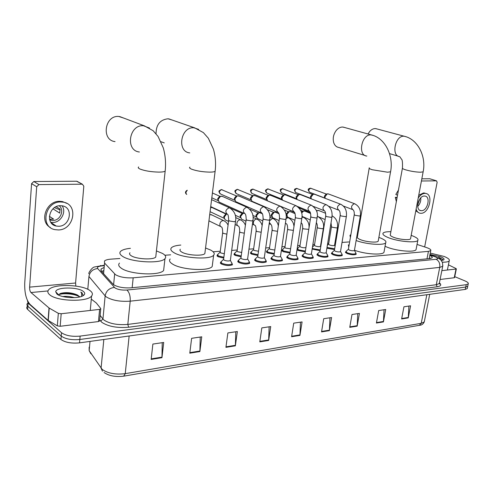 <?xml version="1.0" encoding="UTF-8"?>
<svg xmlns="http://www.w3.org/2000/svg" width="493" height="493" viewBox="0 0 493 493"><rect width="100%" height="100%" fill="white"/><g stroke="black" fill="none" stroke-linecap="round" stroke-linejoin="round"><path stroke-width="0.74" d="M223.748 258.104L217.992 256.687L217.13 255.238L217.444 254.998M241.095 256.791L235.032 255.374L234.101 253.932L234.428 253.692M257.901 255.516L251.541 254.098L250.561 252.669L250.888 252.428M274.176 254.265L267.551 252.866L266.516 251.442L266.849 251.202M289.958 253.051L283.081 251.67L281.996 250.253L282.335 250.013M305.266 251.861L298.16 250.506L297.008 249.692M320.117 250.703L312.161 249.039M334.537 249.575L326.896 248.219M249.507 262.313L249.661 263.28C246.962 264.476 243.357 264.236 238.834 262.553L237.872 261.025L238.199 260.779M266.152 260.939L266.312 261.875C263.724 263.022 260.199 262.775 255.731 261.136L254.715 259.614L255.041 259.361M282.279 259.608L282.446 260.507C279.969 261.604 276.518 261.352 272.105 259.756L271.027 258.246L271.36 257.999M297.92 258.314L298.092 259.189C295.714 260.236 292.343 259.977 287.974 258.424L286.84 256.921L287.179 256.674M231.759 262.738L232.474 264.735C229.652 265.986 225.96 265.752 221.388 264.026L220.488 262.479L220.802 262.233M313.092 257.063L313.271 257.901C310.984 258.905 307.681 258.646 303.361 257.124L302.172 255.639L302.523 255.392M327.814 255.842L327.999 256.65C325.799 257.617 322.564 257.358 318.293 255.873L317.054 254.394L317.406 254.148M342.111 254.653L342.296 255.442C340.182 256.366 337.015 256.101 332.787 254.653L331.499 253.186L331.857 252.94M355.995 253.501L356.186 254.265C354.153 255.152 351.041 254.887 346.869 253.464L345.531 252.015L345.889 251.769M119.935 258.492L110.931 259.145C107.665 259.404 105.514 260.027 104.473 261.019L104.565 263.059L115.516 274.712C119.891 277.146 125.783 278.181 133.178 277.812L428.435 251.368L430.746 250.623C431.227 249.717 429.773 248.675 426.371 247.504L417.041 244.436M348.847 241.946L342.025 242.439M335.641 242.901L334.938 242.95M328.726 243.4L327.666 243.474M321.208 243.943L320.863 243.967M314.583 244.423L312.876 244.546M300.015 245.477L297.63 245.65M285.016 246.562L281.916 246.783M269.566 247.677L265.702 247.954M253.636 248.829L248.971 249.168M237.207 250.019L231.692 250.413M220.26 251.239L213.112 251.757M170.652 254.826L164.865 255.245M103.857 267.582L101.09 268.95L101.17 271.033L113.507 284.695C117.876 287.191 123.774 288.232 131.187 287.807L429.847 258.566L432.139 257.796C432.577 257.124 431.8 256.317 429.816 255.392M454.762 276.665L464.93 280.887C467.574 282.027 468.67 283.025 468.227 283.882L466.23 284.683L80.125 336.103C71.99 336.818 65.785 335.69 61.514 332.72L28.083 303.096L27.435 300.496M467.358 288.041L467.247 288.578L465.244 289.397L79.533 342.863C71.411 343.615 65.224 342.487 60.959 339.474L27.639 309.425L27.861 306.264C26.788 305.278 26.64 304.31 27.423 303.368C26.64 304.31 26.788 305.278 27.861 306.264L61.237 336.097L27.861 306.264L28.083 303.096M79.533 342.863L79.829 339.486C71.701 340.219 65.501 339.092 61.237 336.097C65.501 339.092 71.701 340.219 79.829 339.486L465.737 287.043L79.829 339.486L80.125 336.103M467.845 285.7L467.734 286.23L465.737 287.043L467.734 286.23L467.845 285.7M429.348 257.802L430.592 258.468M101.552 271.464L103.573 270.669M408.9 306.054L408.259 317.893L410.583 305.808L403.933 306.794L401.616 318.965L408.259 317.893M384.041 309.746L383.425 321.904L385.711 309.499L378.692 310.541L376.412 323.038L383.425 321.904M357.764 313.647L357.178 326.144L359.428 313.4L351.996 314.503L349.759 327.346L357.178 326.144M329.946 317.775L329.398 330.637L331.592 317.535L323.716 318.706L321.535 331.906L329.398 330.637M162.24 342.678L161.957 357.678L163.707 342.462L152.873 344.071L151.16 359.422L161.957 357.678M200.232 337.039L199.881 351.552L201.754 336.811L191.629 338.315L189.787 353.185L199.881 351.552M235.783 331.758L235.371 345.821L237.349 331.524L227.871 332.935L225.917 347.349L235.371 345.821M269.123 326.81L268.66 340.447L270.725 326.569L261.826 327.894L259.786 341.877L268.66 340.447M300.453 322.157L299.941 335.394L302.08 321.917L293.717 323.155L291.597 336.737L299.941 335.394M27.639 309.425C26.567 308.433 26.425 307.459 27.201 306.504M90.244 290.79C92.567 292.571 93.004 294.321 91.562 296.04C87.279 302.258 56.732 301.42 49.651 294.728C47.618 292.99 47.31 291.32 48.727 289.718C53.589 283.543 82.639 284.412 90.244 290.79M74.332 297.636C70.24 296.441 66.401 296.077 62.808 296.552M79.656 296.959L77.284 294.913C71.423 292.534 65.84 292.041 60.528 293.421L58.605 294.832L55.709 291.788C55.869 286.914 77.894 286.729 83.372 291.455C85.32 293.033 85.166 294.481 82.916 295.806C77.832 298.949 61.064 297.827 56.911 294.025L55.709 291.788M77.284 294.913L79.878 296.903M82.738 295.899L83.064 295.461L82.017 292.836L80.809 292.084L81.653 293.212L81.573 296.404M77.931 295.295C71.497 293.107 65.489 292.571 59.899 293.68M79.478 296.675C73.999 293.637 62.845 292.984 58.661 294.697M83.2 295.11L80.809 292.084M99.641 320.74L98.458 321.565L99.592 309.394L61.187 313.745L60.171 326.28L57.324 325.867L48.061 320.376L30.135 304.508C26.24 300.052 24.44 292.879 24.73 282.988L31.577 183.649L33.814 181.529L38.959 184.598L36.698 186.748L29.617 287.123C29.543 289.631 29.999 291.437 30.985 292.534L49.017 307.971L58.328 313.326L61.187 313.745M98.458 321.565L60.171 326.28M75.854 286.063L75.589 283.007L83.816 186.225L82.386 184.222L76.581 181.227L33.814 181.529M76.581 181.227L77.869 181.769M82.035 184.191L38.959 184.598M99.592 309.394L100.745 308.982L100.738 308.55L96.351 303.022L91.285 299.122M55.006 225.246L54.267 225.369M60.325 205.68C48.844 205.433 45.116 224.173 56.208 226.047L58.71 226.262C70.179 226.293 73.703 207.67 62.506 205.871L60.325 205.68M50.797 222.306L52.973 222.466C60.941 222.479 66.734 211.811 62.044 205.791M49.522 219.188L51.161 220.266L53.127 220.445C60.368 220.507 64.737 209.932 59.172 205.778M49.343 216.322L53.595 219.102L49.627 219.249M49.651 219.742L51.161 220.266M51.968 223.748L52.708 223.717M51.34 223.058L51.685 223.039M66.795 203.375L62.438 201.557L59.548 201.304C46.163 200.904 38.959 221.548 50.36 227.513M58.427 229.941C74.012 229.929 78.769 204.632 63.505 202.198L60.614 201.951C45.005 201.557 39.884 227.076 54.939 229.639L58.427 229.941M60.152 209.95L54.483 207.627M52.973 208.841L59.733 213.112L60.047 209.081L56.171 206.666M123.922 118.154L118.727 116.453C104.67 115.128 101.12 140.209 115.048 141.602M129.973 252.773C129.129 253.673 129.517 254.647 131.126 255.688C136.173 259.195 153.446 260.107 155.757 257.038L155.942 255.356M156.423 250.919L162.585 253.47C165.623 255.3 166.412 257.032 164.958 258.671C161.106 263.958 131.076 262.381 122.517 256.298C119.817 254.511 119.189 252.854 120.637 251.331C122.258 249.822 125.524 248.817 130.423 248.324M163.972 267.434L163.639 270.429C159.769 275.969 129.838 274.527 121.34 268.247C118.653 266.399 118.037 264.679 119.485 263.083M172.211 120.052L168.002 118.782C160.065 119.737 156.078 124.723 156.047 133.739M180.321 249.218C179.532 250.099 180.037 251.06 181.825 252.108C187.057 255.349 202.857 256.323 204.854 253.568L205.033 252.139M205.55 247.985L210.665 250.074C213.999 251.911 214.985 253.624 213.635 255.214C210.301 259.971 182.848 258.283 173.949 252.669C170.935 250.869 170.103 249.23 171.459 247.745C172.944 246.327 176.063 245.44 180.808 245.064M212.52 263.965L212.2 266.497C208.847 271.477 181.473 269.905 172.63 264.112C169.635 262.258 168.816 260.55 170.171 258.998M160.995 141.731L164.268 142.896M344.644 127.508L342.678 127.04C340.343 126.991 338.21 128.118 336.269 130.411C333.441 134.256 332.59 138.336 333.718 142.656C334.692 145.46 336.38 147.062 338.783 147.462L365.147 155.535M369.189 168.255L357.413 236.85C356.858 237.601 357.764 238.489 360.143 239.524C365.603 241.934 377.09 242.975 378.199 241.176L378.316 240.492M378.87 237.404L380.658 238.076C384.941 239.863 386.617 241.434 385.686 242.79C383.905 245.68 366.052 244.349 356.125 240.522M384.176 251.147L383.961 252.367C382.155 255.392 364.345 254.123 354.467 250.204M350.406 237.478L349.962 235.352L350.874 234.723M357.283 233.774L357.943 233.774M348.779 247.061L348.354 244.848M377.09 128.975L375.395 128.587C373.404 128.537 371.531 129.462 369.775 131.36L367.981 133.979M402.405 168.316L390.357 234.569C389.846 235.29 390.832 236.159 393.303 237.182C398.738 239.45 409.547 240.485 410.527 238.84L410.638 238.261M411.18 235.377L412.419 235.833C416.856 237.595 418.649 239.13 417.805 240.436C416.172 243.277 397.426 241.478 388.114 237.546C383.911 235.796 382.254 234.311 383.135 233.084C384.115 232.092 386.697 231.63 390.881 231.698M416.24 248.657L416.043 249.692C414.385 252.662 395.682 250.919 386.42 246.876L385.058 246.272M230.391 260.168L230.342 260.55C228.758 261.241 226.681 261.105 224.105 260.144L223.594 259.287L228.666 220.525M230.422 260.427L232.197 263.928C229.553 265.092 226.09 264.87 221.801 263.256L220.963 261.814M247.634 258.794L247.585 259.152C246.069 259.811 244.041 259.675 241.496 258.739L240.948 257.888L246.149 219.724M248.99 261.358L249.396 262.486C246.864 263.601 243.48 263.373 239.247 261.801L238.341 260.366M244.201 213.444L219.046 202.056L218.128 199.375L220.63 196.189L222.651 196.528M218.183 200.608L217.659 198.802L219.459 196.504L220.63 196.189M264.334 257.469L264.285 257.802C262.837 258.431 260.852 258.295 258.338 257.383L257.753 256.533L263.071 218.947M265.672 260.021L266.054 261.087C263.632 262.159 260.322 261.925 256.132 260.39L255.177 258.967M261.136 212.834L235.703 201.631L234.804 198.962L237.269 195.82L239.16 196.128M234.865 200.257L234.298 198.402L236.073 196.14L237.269 195.82M280.517 256.175L280.474 256.489C279.081 257.093 277.14 256.952 274.65 256.064L274.04 255.22L279.463 218.196M281.842 258.72L282.193 259.737C279.87 260.76 276.641 260.52 272.5 259.028L271.483 257.611L274.003 255.263M277.541 212.243L251.861 201.218L250.974 198.568L253.402 195.468L255.177 195.739M251.042 199.899L250.432 198.013L252.182 195.783L253.402 195.468M296.207 254.924L296.164 255.22C294.826 255.799 292.928 255.651 290.469 254.782L289.822 253.95L295.344 217.475M297.513 257.463L297.846 258.418C295.615 259.398 292.454 259.164 288.362 257.703L287.296 256.298L289.798 253.987M267.533 200.817L266.664 198.186L269.055 195.123L270.725 195.37M266.738 199.566L266.091 197.638L267.915 195.413M311.422 253.71L311.379 253.987C310.097 254.542 308.242 254.394 305.808 253.544L305.136 252.718L310.744 216.772M312.722 256.237L313.03 257.149C310.886 258.085 307.792 257.845 303.743 256.422L302.628 255.029L305.112 252.749M282.464 200.164L281.897 197.81L284.251 194.79L285.817 195.012M281.984 199.277L281.293 197.274L283.093 195.074M326.193 252.533L326.15 252.786C324.918 253.322 323.1 253.174 320.69 252.342L319.988 251.522L325.682 216.088M327.475 255.047L327.765 255.91C325.707 256.81 322.675 256.563 318.669 255.171L317.504 253.79L319.969 251.547M297.02 199.48L296.687 197.446L299.011 194.47L300.483 194.673M282.224 188.628L282.655 188.683C280.381 189.934 280.092 191.339 281.793 192.892L296.675 198.815L296.053 196.923L297.834 194.747M340.527 251.381L340.49 251.627C339.301 252.133 337.52 251.985 335.141 251.177L334.408 250.364L340.176 215.429M341.797 253.889L342.074 254.708C340.09 255.571 337.12 255.325 333.157 253.963L331.943 252.595L334.39 250.382M311.249 198.87L311.058 197.095L313.345 194.156L314.737 194.341M311.182 198.704L310.399 196.578L312.155 194.433M354.455 250.271L354.418 250.493C353.271 250.986 351.521 250.832 349.173 250.043L348.409 249.236L354.251 214.794M355.712 252.761L355.964 253.538C354.06 254.363 351.145 254.117 347.226 252.792L345.969 251.436L348.397 249.255M325.127 198.303L325.023 196.75L327.284 193.848L328.591 194.02M325.066 198.285L324.345 196.239L326.076 194.125M224.321 253.741L220.642 252.921L220.149 252.114L222.633 232.924M220.704 226.564L208.94 220.846M223.859 257.278L218.399 255.947L217.586 254.591M209.913 214.615L212.015 215.034M241.687 252.478L237.62 251.664L237.096 250.863L239.641 231.95M228.555 221.394L225.067 219.742L224.204 217.154L226.595 214.017M241.206 255.978L235.426 254.641L234.557 253.291M224.247 218.319L223.723 216.544L225.702 214.215M258.505 251.239L254.08 250.45L253.519 249.655L256.126 231.014M245.952 221.154L241.416 219.058L240.572 216.482L243.074 213.34L243.795 213.259M258.012 254.708L251.929 253.377L251.011 252.04M240.615 217.696L240.054 215.885L242.001 213.586M274.798 250.019L270.041 249.273L269.449 248.478L272.105 230.102M262.8 220.882L257.284 218.393L256.446 215.829L258.911 212.736L260.637 213.038M274.293 253.47L267.933 252.157L266.959 250.826M252.798 215.429L256.496 217.086L255.898 215.244L257.821 212.976M290.605 248.792L285.521 248.127L284.899 247.344L287.61 229.22M279.112 220.581L272.678 217.74L271.859 215.201L274.287 212.144L275.907 212.415M290.081 252.262L283.463 250.968L282.44 249.649L284.868 247.381M271.92 216.532L271.279 214.621L273.171 212.384M305.95 247.498C304.612 247.967 302.813 247.813 300.545 247.018L299.898 246.235L302.653 228.364M294.925 220.254L287.629 217.111L286.827 214.584L289.212 211.571L290.741 211.817M305.389 251.085L298.53 249.815L297.458 248.503L299.873 246.272M286.131 215.558L286.803 215.848L286.217 214.011L288.078 211.811M320.518 246.136L320.475 246.377C319.267 246.882 317.492 246.74 315.138 245.939L314.46 245.169L317.258 227.538M310.257 219.909L301.981 216.347M320.247 249.933L313.16 248.694L312.297 248.189M301.63 213.038L303.719 211.01L305.155 211.238M301.359 212.008L302.566 211.25M334.581 245.107L334.544 245.335C333.385 245.822 331.641 245.674 329.312 244.892L328.609 244.127L331.444 226.731M334.667 248.805L327.019 247.437M316.605 211.195L317.812 210.468L319.168 210.677M454.583 277.528L454.226 277.744L456.007 269.042L441.851 270.645M454.226 277.744L440.083 279.488M424.652 246.938L437.143 182.299L436.533 180.857L429.711 178.762L421.829 178.817M436.434 180.851L421.423 180.993M456.007 269.042L456.345 268.919L456.007 268.537L448.427 264.833M424.362 196.035C418.317 195.813 414.958 210.11 420.899 210.64L421.577 210.684C427.61 210.794 430.913 196.615 424.954 196.072L424.362 196.035M397.099 197.483L395.306 197.336L396.988 198.106M425.662 193.435L423.518 192.942L418.73 195.283M416.129 209.075C416.85 211.485 418.187 212.877 420.135 213.253L421.077 213.303C429.28 213.426 433.76 194.174 425.644 193.435L424.867 193.385C422.402 193.546 420.178 195.105 418.206 198.057M395.306 197.336L396.354 201.594M415.809 210.813L418.742 212.766M398.443 190.088L395.824 194.458L397.512 195.222M417.7 204.909L419.826 198.956M417.731 206.419C420.005 203.973 421.034 201.101 420.812 197.798M430.26 253.106L444.107 256.44C448.223 258.129 449.93 259.601 449.228 260.865C448.433 261.814 446.153 262.251 442.387 262.19M430.001 254.437L440.656 256.779C443.762 258.079 444.735 259.139 443.577 259.959L441.389 260.464M438.511 257.254C440.902 258.221 442.326 259.219 442.769 260.255L442.665 259.392L438.511 257.254L439.639 257.999L441.34 260.403M113.606 284.763L114.653 273.991M103.364 272.869L102.908 272.993M132.155 287.715L133.178 277.812M103.567 273.732L104.565 263.059M426.981 258.85L428.435 251.368M104.029 265.733L102.002 265.887C98.243 266.282 96.807 267.169 97.7 268.549L114.974 287.93C117.919 289.625 121.888 290.322 126.88 290.032L436.114 259.281C438.382 258.905 438.191 258.122 435.535 256.939L429.89 255.023M442.856 265.536L442.714 266.319L439.744 267.372L130.201 301.168C120.132 301.833 112.157 300.416 106.285 296.922L105.145 295.874L102.951 319.033L104.078 320.136C109.884 323.802 117.796 325.226 127.81 324.406L436.293 284.72L439.269 283.549L439.429 282.754M439.454 282.902C441.703 284.855 440.952 286.137 437.199 286.753L128.636 327.216L127.81 324.406L130.201 301.168C130.454 295.997 129.351 292.281 126.88 290.032M435.83 256.798L434.647 256.613M128.636 327.216C117.346 328.165 108.442 326.557 101.909 322.397L99.715 319.932M61.514 332.72L60.959 339.474M466.23 284.683L465.244 289.397M114.394 287.419C109.224 288.072 106.137 290.888 105.145 295.874L88.931 276.481L87.785 289.329M100.141 315.415L102.951 319.033L100.646 321.153M436.114 259.281C438.973 260.84 440.187 263.533 439.744 267.372L436.293 284.72L437.199 286.753M102.002 265.887L100.406 265.548M97.7 268.549C92.77 269.11 89.849 271.754 88.931 276.481M89.153 347.22L89.165 350.671L102.174 369.393C107.801 373.374 115.491 374.797 125.24 373.657L123.669 376.171C115.578 377.127 109.045 375.912 104.072 372.529M102.458 371.149L101.083 368.179L103.826 339.498M90.009 341.415L89.165 350.671L90.854 353.752M124.014 376.11L419.272 325.349L421.213 323.334L424.263 321.904L424.448 320.968M129.141 335.986L125.24 373.657L421.213 323.334L426.839 294.722M299.984 334.907L291.677 336.251M268.703 339.948L259.86 341.372M235.414 345.31L225.991 346.825M199.918 351.028L189.854 352.649M161.994 357.135L151.222 358.867M329.441 330.168L321.615 331.425M357.228 325.688L349.839 326.877M383.474 321.461L376.492 322.588M408.309 317.461L401.703 318.527M75.589 283.007L29.617 287.123M47.975 290.938L30.985 292.534M48.061 320.376L49.017 307.971M36.698 186.748L31.577 183.649M49.208 308.1L48.246 320.512M57.324 325.867L58.328 313.326M138.662 166.967C137.83 167.534 138.262 168.218 139.944 169.013C144.769 170.874 151.043 171.909 158.764 172.106C162.049 172.088 164.181 171.786 165.155 171.188L165.272 170.048M139.396 151.992C125.117 150.673 129 124.464 143.414 125.733L149.527 128.063M189.916 167.127C189.146 167.682 189.7 168.366 191.567 169.173C196.516 170.954 202.543 171.94 209.648 172.125C212.483 172.119 214.301 171.854 215.114 171.336L215.231 170.375M189.768 152.898C176.636 151.77 180.611 126.578 193.841 127.767L198.654 129.394M369.269 167.78C368.746 168.261 369.719 168.914 372.19 169.734L387.609 172.211L390.573 171.767L390.653 171.311M366.835 156.053C357.4 155.455 361.603 133.979 371.038 134.903L373.102 135.415M410.527 238.84L423.148 171.835C426.396 156.478 417.873 139.211 404.303 136.259L403.958 136.228C395.158 135.353 390.943 156.115 399.743 156.632L401.536 159.239C402.325 159.621 402.639 162.517 402.473 167.916C402.005 168.378 403.052 169.019 405.616 169.832C410.737 171.274 415.704 172.075 420.529 172.223L423.148 171.835L423.216 171.447M375.74 128.611L405.721 136.647M186.718 194.464C185.596 193.17 185.75 191.857 187.18 190.514M235.586 221.104L234.317 221.751L229.245 220.938L228.709 220.198C228.493 216.575 228.167 214.695 227.735 214.547C224.87 212.07 225.332 209.815 229.122 207.793L230.687 208.354M252.952 220.346L251.757 220.956L246.759 220.155L246.192 219.416C246.087 216.199 245.742 214.35 245.157 213.876C242.383 211.442 242.846 209.223 246.531 207.226L247.985 207.726M234.878 200.3L220.722 194.094C218.806 192.43 219.102 190.945 221.603 189.639L222.522 189.928M221.184 189.577L221.603 189.639M269.77 219.613L268.642 220.186L263.718 219.397L263.114 218.658C263.028 215.521 262.664 213.709 262.023 213.222C259.343 210.831 259.799 208.65 263.391 206.678L264.735 207.128M251.048 199.924L236.665 193.78C234.804 192.147 235.093 190.68 237.54 189.392L238.396 189.657M237.121 189.33L237.54 189.392M286.057 218.898L284.991 219.434L280.141 218.658L279.5 217.931C279.439 214.862 279.056 213.081 278.36 212.594C275.766 210.246 276.222 208.095 279.722 206.148L280.973 206.549M266.731 199.554L252.139 193.478C250.339 191.869 250.629 190.427 253.014 189.152L253.815 189.392M252.589 189.09L253.014 189.152M301.839 218.202L300.835 218.707L296.053 217.949L295.381 217.222C295.338 214.221 294.937 212.477 294.192 211.978C291.69 209.673 292.139 207.553 295.547 205.63L296.718 205.994M281.922 199.178L267.175 193.182C265.431 191.598 265.721 190.181 268.044 188.911L268.802 189.133M267.619 188.856L268.044 188.911M317.147 217.53L316.198 218.005L311.484 217.259L310.781 216.538C310.75 213.605 310.337 211.885 309.542 211.386C307.121 209.118 307.57 207.035 310.892 205.131L311.989 205.458M331.992 216.877L331.093 217.327L326.446 216.587L325.719 215.872C325.7 213.001 325.275 211.318 324.437 210.807C322.095 208.582 322.539 206.524 325.781 204.644L326.804 204.94M282.655 188.683L283.364 188.887M311.003 198.457L295.997 192.615C294.352 191.087 294.641 189.7 296.86 188.462L297.525 188.646M296.429 188.406L296.86 188.462M346.4 216.236L345.55 216.661L340.971 215.934L340.213 215.225C340.213 212.421 339.776 210.757 338.894 210.246C336.627 208.058 337.07 206.031 340.232 204.17L341.193 204.447M310.245 188.19L310.454 188.19C307.7 188.659 307.49 190.045 309.82 192.344C308.224 190.834 308.507 189.472 310.682 188.246L311.305 188.418M326.354 194.063L310.682 188.246M360.395 215.62L359.588 216.02L355.071 215.305L354.282 214.597C354.368 212.052 353.919 210.425 352.933 209.704C350.733 207.547 351.176 205.55 354.264 203.714L355.163 203.966M226.885 234.144L223.181 233.343L222.676 232.591C222.639 229.726 222.318 227.883 221.708 227.057C220.371 226.675 219.761 225.646 219.878 223.958C220.34 221.868 221.474 220.728 223.274 220.556L224.679 221.129M224.253 218.362L210.08 211.676M210.603 207.473L212.273 207.658M210.819 207.251L211.263 207.325M244.312 233.189L240.22 232.388L239.684 231.642C239.703 228.955 239.364 227.144 238.661 226.213C237.361 225.843 236.769 224.82 236.893 223.156C237.361 221.098 238.464 219.977 240.208 219.804L241.515 220.322M227.359 206.814L228.327 207.115M261.191 232.246L256.736 231.464L256.169 230.724C256.077 227.667 255.719 225.893 255.091 225.387C253.827 225.03 253.26 224.025 253.39 222.38C253.852 220.346 254.93 219.249 256.625 219.083L257.833 219.545M277.541 231.316L272.752 230.57L272.148 229.83C272.074 226.848 271.698 225.098 271.021 224.592L269.357 222.485M269.603 220.753L272.543 218.374L273.664 218.793M293.39 230.373L288.282 229.701L287.647 228.968C287.592 226.047 287.203 224.333 286.482 223.822L285.416 223.193M286.1 218.516L287.986 217.696L289.027 218.072M308.778 229.362L303.349 228.857L302.69 228.123C302.653 225.27 302.252 223.588 301.482 223.07L301.112 222.959M301.938 217.271L303.947 217.376M294.494 212.397L285.62 208.391M323.383 228.277L322.49 228.758L317.985 228.037L317.295 227.31C317.418 225.172 317.098 223.631 316.333 222.676M317.264 216.396L318.435 216.698M310.294 212.575L300.471 208.551L299.411 207.251M337.489 227.501L336.639 227.951L332.196 227.242L331.481 226.521L331.019 222.848M332.109 215.842L332.516 216.051M217.13 255.238L217.043 255.885M234.101 253.932L234.021 254.542M250.561 252.669L250.481 253.242M266.516 251.442L266.436 251.978M281.996 250.253L281.916 250.758M237.872 261.025L237.786 261.672M254.715 259.614L254.628 260.224M271.027 258.246L270.94 258.819M286.84 256.921L286.76 257.457M220.488 262.479L220.396 263.176M302.172 255.639L302.098 256.138M317.054 254.394L316.981 254.863M331.499 253.186L331.425 253.63M345.531 252.015L345.457 252.428M103.542 270.94L101.583 271.501M429.181 258.634L430.746 250.623M439.355 283.105L439.762 284.079L439.269 283.549L442.714 266.319L442.548 262.627L440.656 259.645L436.268 256.964L429.927 254.819M468.227 283.882L467.247 288.578M104.072 265.271L94.225 267.027C91.926 267.545 88.111 273.288 88.888 273.726M100.929 270.719L101.09 268.95M429.717 294.321L424.263 321.904C423.253 324.049 421.725 325.17 419.679 325.281M91.562 296.04L90.262 310.454M82.386 184.222L76.933 181.258M100.745 308.982L99.604 321.128M50.97 222.565L56.208 226.047M62.438 201.557L63.505 202.198M155.757 257.038L165.155 171.188C166.024 163.201 165.401 155.424 163.269 147.851L158.074 136.456L153.15 130.731L144.301 125.807L119.596 116.533M164.958 258.671L163.639 270.429M204.854 253.568L215.114 171.336C216.051 163.731 215.478 156.318 213.401 149.096L208.323 138.213L203.381 132.605L194.593 127.823L168.742 118.85M213.635 255.214L212.2 266.497M378.199 241.176L390.573 171.767C393.771 155.893 385.206 138.009 371.432 134.934L343.066 127.071M385.686 242.79L383.961 252.367M417.805 240.436L416.043 249.692M398.301 156.207L389.513 153.619M186.49 194.26C184.967 192.855 185.208 191.506 187.217 190.218M230.342 260.55L235.543 221.431C236.566 215.761 234.582 211.226 229.596 207.83L211.583 199.647M232.197 263.928L232.049 265.037M223.539 259.355L221.197 261.623M220.876 262.467L220.728 263.576M226.706 214.073L210.714 206.61M247.585 259.152L252.915 220.654C253.926 215.047 251.948 210.579 246.975 207.257L221.727 196.115M247.659 259.035L249.513 262.282M249.396 262.486L249.242 263.582M212.415 192.985L220.02 196.356M240.904 257.95L238.563 260.187M238.261 260.976L238.113 262.073M211.811 197.804L218.202 200.688M219.97 193.712C218.639 191.185 218.109 191.124 221.388 189.577L236.603 195.998M264.285 257.802L269.726 219.896C270.737 214.356 268.765 209.956 263.81 206.703L238.298 195.758M264.353 257.691L266.165 260.896M266.054 261.087L265.893 262.165M257.716 256.588L255.386 258.794M255.097 259.54L254.943 260.618M235.968 193.441C234.576 190.908 234.076 190.865 237.318 189.33L252.687 195.653M280.474 256.489L286.014 219.163C287.068 213.789 285.102 209.457 280.116 206.173L254.376 195.407M280.535 256.385L282.304 259.552M282.193 259.737L282.039 260.797M271.409 258.147L271.255 259.207M251.498 193.176C249.741 189.706 250.604 189.842 252.792 189.09L268.291 195.314M296.164 255.22L301.802 218.454C302.899 213.241 300.933 208.97 295.917 205.655L269.979 195.068M296.225 255.115L297.951 258.246M297.846 258.418L297.686 259.466M287.222 256.798L287.062 257.845M293.427 211.663L268.34 201.169M267.816 195.438L269.055 195.123M266.584 192.911C265.111 190.421 264.642 190.36 267.822 188.856L283.444 194.988M311.379 253.987L317.11 217.764C318.262 212.754 316.309 208.551 311.243 205.15L285.12 194.735M311.44 253.889L313.129 256.976M313.03 257.149L312.87 258.178M302.554 255.497L302.394 256.52M308.834 211.096L297.562 206.493M282.988 195.099L284.251 194.79M281.244 192.652C279.402 189.287 280.277 189.355 282.434 188.628L298.154 194.673M326.15 252.786L331.955 217.093C332.609 211.103 330.661 206.955 326.113 204.663L299.83 194.415M326.206 252.693L327.857 255.75M327.765 255.91L327.599 256.921M317.437 254.234L317.27 255.245M323.778 210.542L313.511 206.444M297.729 194.772L299.011 194.47M295.492 192.393C293.612 189.041 294.518 189.121 296.638 188.406L312.457 194.365M340.49 251.627L346.369 216.445C347.023 210.529 345.088 206.444 340.546 204.194L314.127 194.106M340.54 251.535L342.154 254.554M342.074 254.708L341.902 255.701M331.881 253.008L331.715 254M338.278 210.006L328.788 206.302M312.051 194.458L313.345 194.156M354.418 250.493L360.358 215.811C361.024 209.975 359.089 205.945 354.566 203.732L328.024 193.804M354.461 250.407L356.045 253.39M355.964 253.538L355.798 254.517M345.907 251.818L345.741 252.798M352.353 209.482L343.522 206.105M325.972 194.15L327.284 193.848M309.82 192.344L324.936 198.106M211.029 214.56L223.625 220.593C225.726 221.634 227.205 223.15 228.062 225.135M220.094 252.188L217.801 254.413M217.505 255.195L217.37 256.274M210.628 207.27L211.614 207.35L226.121 214.116M237.731 225.769L235.136 224.531M235.623 217.555L240.535 219.841C242.926 221.018 244.54 222.836 245.391 225.289M237.047 250.925L234.767 253.125M225.56 214.252L226.577 214.011M234.483 253.864L234.341 254.924M254.228 224.987L252.428 224.155M227.211 206.746L242.39 213.5M253.045 217.351L256.927 219.114C259.626 220.457 261.364 222.596 262.14 225.535M253.482 249.711L251.202 251.88M241.86 213.617L243.074 213.34M250.937 252.57L250.789 253.618M235.229 215.231L240.621 217.715M270.219 224.229L269.172 223.76M249.852 209.217L258.178 212.896M269.887 217.111L272.826 218.405C275.907 220.001 277.744 222.509 278.329 225.923M262.325 213.777L259.848 212.686M269.412 248.527L267.144 250.672M257.673 213.007L258.911 212.736M266.892 251.325L266.738 252.354M285.73 223.489L285.398 223.347M267.607 209.771L273.504 212.31M286.186 216.834L288.245 217.721C291.807 219.681 293.717 222.633 293.97 226.577M278.989 213.74L275.168 212.101M273.03 212.415L274.287 212.144M282.366 250.117L282.218 251.128M269.751 215.533L271.877 216.464M284.492 210.104L288.387 211.744M301.975 216.538L303.22 217.056C307.589 219.749 309.499 223.471 308.957 228.228M295.067 213.635L290.05 211.528M287.937 211.842L289.212 211.571M297.39 248.94L297.236 249.939M285.952 208.798L285.416 208.311M320.475 246.377L323.346 228.505C324.376 223.557 322.514 219.527 317.757 216.415L317.27 216.211M320.524 246.29L320.758 246.722M300.699 210.308L302.85 211.195M310.602 213.475L304.508 210.973M314.442 245.194L312.488 246.999M302.425 211.281L303.719 211.01M299.966 208.329L299.035 207.097M334.544 245.335L337.452 227.711C338.087 222.146 336.306 218.202 332.103 215.872M325.127 219.551L319.113 217.08M334.593 245.249L335.098 246.186M316.315 210.419L316.907 210.659M325.639 213.278L318.564 210.431M328.591 244.146L327.377 245.261M316.506 210.739L317.812 210.468M436.533 180.857L429.81 178.768M456.345 268.919L454.564 277.614M419.845 210.271L420.899 210.64M424.3 192.991L425.644 193.435M449.228 260.865L447.379 270.022"/></g></svg>

